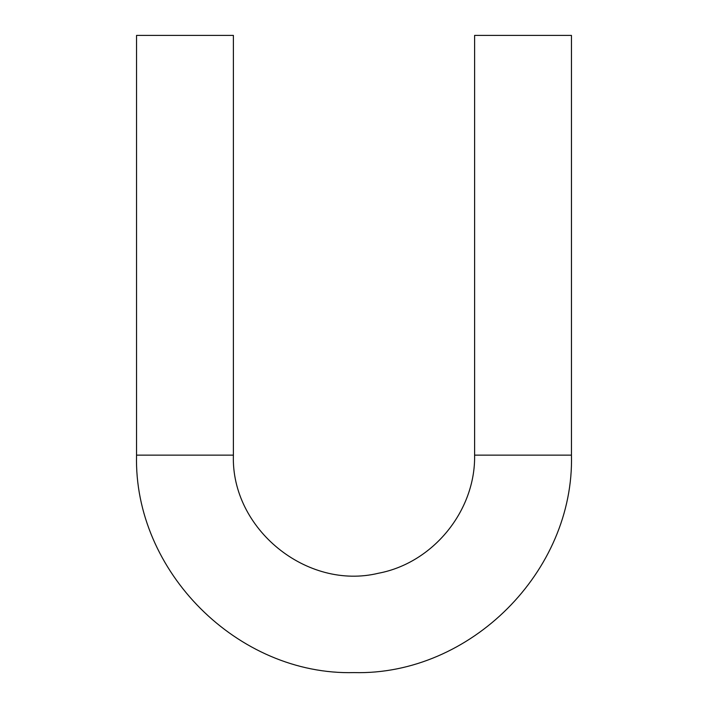 <?xml version="1.0" encoding="UTF-8"?>
<svg xmlns="http://www.w3.org/2000/svg" width="708" height="708" viewBox="0 0 708 708"><rect width="100%" height="100%" fill="white"/><g stroke="black" fill="none" stroke-linecap="round" stroke-linejoin="round"><path stroke-width="1.06" d="M136.547 455.147C133.547 571.338 237.799 675.6 354 672.6C470.2 675.6 574.454 571.338 571.453 455.147L571.453 35.4L474.608 35.4L474.608 455.147C475.626 510.751 433.11 562.966 378.461 573.241C306.821 590.622 230.905 528.823 233.392 455.147L233.392 35.4L136.547 35.4L136.547 455.147L233.392 455.147M571.453 455.147L474.608 455.147"/></g></svg>
